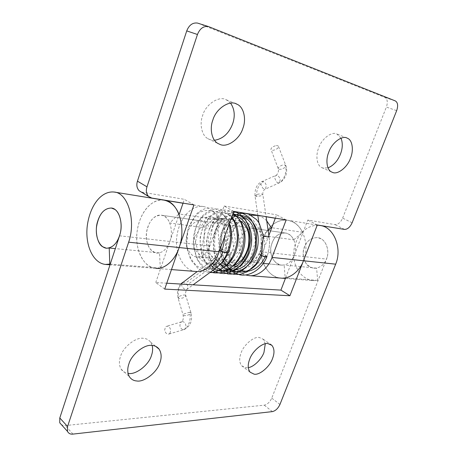 <?xml version="1.0" encoding="UTF-8"?>
<svg xmlns="http://www.w3.org/2000/svg" width="457" height="457" viewBox="0 0 457 457"><rect width="100%" height="100%" fill="white"/><g stroke="black" fill="none" stroke-linecap="round" stroke-linejoin="round"><path stroke-width="0.34" stroke-dasharray="2.29 1.71" d="M169.975 333.302L170.729 330.177C169.958 327.155 168.479 325.887 166.302 326.367L165.434 327.035L164.657 330.165C165.423 333.17 166.891 334.45 169.056 333.998L169.975 333.302M211.408 268.019L210.323 268.573L211.408 268.019M275.291 145.754L272.069 147.24L270.852 149.142C271.064 150.159 272.166 150.479 274.16 150.107L277.359 148.634L278.593 146.708C278.382 145.703 277.279 145.383 275.291 145.754M260.673 229.271C260.89 229.905 260.947 229.877 260.838 229.186C260.616 228.551 260.559 228.58 260.673 229.271M227.329 252.407L226.272 251.356C223.999 249.979 221.674 249.345 219.297 249.465L219.708 250.31M228.42 269.601L208.152 253.247L213.39 221.879L235.435 218.309L241.307 248.854L220.268 269.15L200.96 250.71L207.798 219.589L229.831 218.383L233.938 250.036L211.968 268.562L193.751 248.06L202.148 217.366L224.021 218.577L226.352 251.156L227.409 252.138L227.215 252.652M260.958 255.115L259.359 253.852C259.416 253.327 260.501 253.378 262.615 254.018L265.871 255.429L267.019 256.463C269.333 250.122 270.024 243.627 269.093 236.989L269.042 236.732M266.934 256.668L265.791 255.612C262.312 253.881 260.147 253.344 259.285 254.006L260.884 255.309M327.092 257.365C324.824 264.437 320.414 268.065 313.85 268.259L309.84 266.962C304.522 264.506 301.46 254.458 304.122 247.734C306.624 240.89 311.108 237.526 317.581 237.64L320.848 238.72C326.012 240.89 329.463 250.419 327.092 257.365M230.596 103.156L226.369 99.837C219.514 95.387 205.741 104.047 202.651 115.467C199.326 123.944 201.697 135.592 207.975 138.711L210.054 139.671L214.504 140.27M341.031 138.203L336.998 134.072C332.085 130.953 321.625 138.642 318.666 147.965C315.416 155.563 316.861 165.697 321.762 167.593L322.568 167.942L328.023 167.856M193.945 204.913L184.36 199.343L141.179 191.986M352.118 222.793L342.647 218.109C340.619 222.456 338.094 224.633 335.072 224.627L307.789 220.051L294.211 255.463C298.067 246.072 293.177 233.538 285.277 233.001C277.69 232.876 272.863 237.76 270.79 247.648C269.516 255.714 274.937 264.854 281.375 265.123C287.082 265.237 291.36 262.015 294.211 255.463L262.724 251.916L268.859 235.486M197.99 23.227L209.009 26.752M198.172 23.296L384.965 97.45C387.479 99.049 387.947 102.259 386.371 107.081L396.67 110.64M266.722 220.868C264.123 218.155 261.153 216.355 257.805 215.464M250.933 215.167C240.719 216.418 230.739 229.5 229.585 243.895C227.974 257.045 235.338 272.332 245.598 274.971M286.162 219.92L276.576 214.813L275.331 218.155M171.478 269.584L155.791 268.362L160.27 268.053L159.544 252.898L156.74 253.092C149.216 250.847 145.806 244.038 146.514 232.664C148.651 221.182 153.592 215.361 161.338 215.207C169.279 215.635 173.974 230.311 169.873 241.467C166.856 249.254 162.475 253.127 156.74 253.092C150.273 252.881 145.058 242.233 146.508 232.75C147.788 222.268 154.723 214.082 161.355 215.207L285.288 233.001C289.075 233.75 291.903 236.018 293.771 239.811L262.358 235.561C260.49 231.608 257.651 229.248 253.846 228.489C246.203 228.397 241.325 233.521 239.194 243.861C237.874 252.287 243.278 261.815 249.751 262.072C255.497 262.164 259.822 258.782 262.724 251.916M262.358 235.561L268.128 230.465M195.899 271.481C184 271.247 174.328 252.795 176.842 236.498C179.053 218.492 191.523 204.405 203.793 206.615C210.443 208.066 215.413 212.476 218.697 219.851L209.626 228.42L169.758 223.022L178.87 213.945M233.727 211.385L224.107 206.01L209.86 245.969C206.878 253.355 202.514 257.017 196.75 256.954C190.255 256.72 184.936 246.552 186.33 237.526C187.553 227.546 194.476 219.8 201.137 220.92C204.953 221.696 207.781 224.198 209.626 228.42M224.107 206.01L276.576 214.813M164.063 200.16C151.09 198.675 139.716 212.459 137.106 231.579C134.798 249.579 143.052 266.968 155.791 268.362C143.944 268.162 134.472 248.842 137.089 231.733C139.402 212.836 151.878 197.95 164.097 200.16M201.143 220.92L161.355 215.207C165.148 215.995 167.948 218.6 169.758 223.022M209.86 245.969L169.873 241.467L179.121 214.573M183.057 203.142L184.36 199.343M317.307 224.987L307.789 220.051M293.771 239.811L302.625 232.299C299.301 225.678 294.342 221.668 287.744 220.268C275.565 218.08 263.306 230.499 261.33 246.609C259.022 261.193 268.91 277.793 280.701 278.085L285.157 277.873L284.163 264.997L281.375 265.123L249.756 262.072M302.625 232.299L271.761 227.717M218.697 219.851L179.315 214.007M342.647 218.109L386.371 107.081M152.175 345.469L150.604 342.127C148.748 339.757 146.314 338.488 143.315 338.323C136.06 336.929 123.013 347.034 120.534 356.426C118.9 361.121 119.066 365.332 121.036 369.05C122.836 371.73 125.304 373.192 128.44 373.432M265.283 343.801L263.215 339.237L259.21 337.472C253.932 336.272 243.575 344.944 241.056 353.015C239.091 358.259 239.285 362.498 241.639 365.743L245.615 367.736L248.288 367.611M285.397 278.45L313.245 280.615L317.649 280.427L316.61 268.15L313.85 268.259C306.367 266.311 302.848 260.713 303.294 251.476C305.167 242.176 309.926 237.56 317.569 237.634C325.39 238.194 330.28 250.162 326.509 259.096L271.749 398.133C269.893 402.097 267.391 404.445 264.249 405.17L65.22 425.564L61.701 424.97M164.703 289.098L155.751 282.54L166.748 283.209M303.465 260.753C310.48 243.912 301.666 221.365 287.716 220.263C274.788 218.68 263.615 230.185 261.347 246.477C259.359 261.827 267.991 276.765 280.701 278.085M253.846 228.489L285.288 233.001C277.559 232.961 272.732 237.823 270.801 247.58C270.304 257.257 273.829 263.106 281.375 265.123L268.819 263.912M285.654 277.776L294.211 255.463L326.509 259.096M119.528 235.806L169.873 241.467L155.751 282.54M313.245 280.615C300.655 279.324 292.012 265.031 293.914 250.385C296.09 234.829 307.127 223.907 319.929 225.495M316.61 268.15L284.163 264.997M317.649 280.427L285.602 277.907M160.27 268.053L110.24 264.117M159.544 252.898L115.33 248.602M182.446 321.545L180.624 322.402L179.875 325.584C180.321 327.903 181.44 329.269 183.228 329.68L185.216 328.812L185.948 325.635C185.456 323.219 184.291 321.859 182.446 321.545M189.455 312.268L190.929 312.628L191.043 313.034L190.083 314.09L187.61 315.221L184.508 315.758L183.074 314.993L184.017 313.948L189.455 312.268C191.906 318.358 188.021 329.143 183.228 329.68M185.125 295.079L185.896 295.833L184.959 296.924L182.514 298.067L178.778 298.495L177.99 297.736L178.91 296.656C181.103 295.388 183.171 294.862 185.125 295.079M215.875 268.185L216.504 267.728L216.704 264.82L216.167 263.643L187.284 284.882L185.639 283.014L182.691 282.34M216.167 263.643L214.476 261.707C212.951 260.627 211.751 260.524 210.883 261.404L210.683 264.283L211.037 265.123M219.297 249.465C217.355 254.635 214.584 258.593 210.98 261.335L197.247 271.532M214.476 261.707L185.639 283.014M181.555 284.1L181.755 285.671C182.931 288.327 184.542 289.589 186.587 289.464L187.501 288.904L187.793 286.025L187.284 284.882M279.118 169.284L281.421 169.204L284.66 167.736L285.933 165.857L285.088 164.96L282.632 164.988L279.364 166.474L278.107 168.33L279.118 169.284M278.399 183.023L276.576 181.977L274.908 178.556L275.154 176.151L275.68 175.522L276.902 175.294C278.547 175.876 279.655 177.35 280.221 179.721L279.427 182.783L278.399 183.023C283.746 181.578 287.921 170.381 285.088 164.96M263.666 188.77L262.638 187.998L260.987 184.639L261.261 182.257L261.798 181.629L263.666 181.623C265.071 182.509 265.957 183.88 266.322 185.736L265.5 188.764L263.666 188.77M263.512 236.766L261.056 238.114L264.26 238.508L267.745 237.811L269.082 237.012C269.996 243.638 269.304 250.11 267.014 256.434M254.989 195.87L256.668 196.459L261.604 195.699L262.901 194.773L261.233 193.917L258.679 194.048L256.257 194.682L254.989 195.87M258.868 222.662L261.056 237.886C261.832 243.324 261.267 248.648 259.359 253.852M182.983 282.243C178.716 286.231 177.316 291.646 178.778 298.495M262.615 254.018C264.449 248.962 264.997 243.798 264.26 238.508M256.668 196.459C256.228 189.558 258.559 184.611 263.666 181.623M226.272 251.356L226.352 251.156C225.632 250.322 218.754 248.208 219.309 249.539L219.474 250.093M265.791 255.612L265.226 256.885M248.391 271.138L246.546 271.321M241.662 270.755L230.305 261.518L226.078 245.186L230.111 228.717L240.708 218.606L252.927 219.828L261.17 231.99L261.101 250.208L252.418 265.317L238.937 270.79L226.324 264.272L220.046 249.242L221.953 231.83L231.185 219.291L243.427 217.315M220.325 264.226C206.256 250.145 215.367 215.567 232.185 215.664M223.336 260.33C216.452 247.014 220.228 226.535 231.065 218.766M226.021 269.71C216.532 263.306 212.431 252.921 213.716 238.548C215.218 226.266 223.781 215.253 232.63 214.43M216.744 267.334C207.861 260.364 204.542 244.164 208.592 231.322C212.568 218.492 223.53 210.386 232.682 214.282M214.276 269.35C202.023 264.095 197.007 244.175 202.377 229.094C207.775 213.705 222.279 207.141 231.63 217.206M224.798 266.648C215.561 272.669 204.976 270.116 198.469 260.719C194.316 253.658 192.557 243.678 194.014 234.104C195.419 228.157 197.79 222.85 201.114 218.183C204.913 214.282 208.952 211.957 213.225 211.197C219.817 211.094 225.981 215.864 229.334 223.587M220.874 263.598L212.945 268.636C207.507 269.978 202.223 269.156 197.087 266.174C192.603 262.004 189.392 256.617 187.45 250.002C186.256 242.616 186.536 235.441 188.284 228.471C190.752 221.936 194.288 216.721 198.886 212.831C203.611 210.266 208.415 209.826 213.288 211.5C217.84 214.641 221.211 219.371 223.404 225.695L224.587 236.772M151.804 198.058L142.321 192.288M344.509 229.414L335.072 224.627M384.965 97.45L395.351 100.934M72.977 434.099L65.22 425.564M279.947 404.462L271.749 398.133M272.406 411.608L264.249 405.17M180.772 284.054C178.824 285.842 177.253 291.486 177.487 292.366L177.99 297.736L183.074 314.993C183.685 318.266 183.171 320.551 181.52 321.842L166.302 326.367M169.056 333.998L184.302 329.514C190.415 326.172 192.665 320.677 191.043 313.034L185.896 295.833C184.474 292.103 187.747 287.75 187.501 288.904L193.117 284.802M257.811 215.304L254.977 195.596C254.789 188.592 257.062 183.937 261.798 181.629L275.68 175.522C276.022 175.808 276.793 174.951 277.999 172.957C278.639 170.45 278.673 168.913 278.107 168.33L270.852 149.142M278.593 146.708L285.933 165.857C286.836 168.444 286.905 171.261 286.139 174.311C285.288 178.087 280.929 182.731 279.427 182.783L264.329 189.535C262.964 191.757 262.484 193.5 262.901 194.773L266.105 216.652M210.883 261.404L212.933 259.736C213.082 259.89 217.858 254.372 219.246 249.733L217.606 220.514C213.379 216.961 209.854 215.675 207.027 216.647L194.345 238.126L200.297 259.445L207.615 263.923L212.202 263.952L224.404 254.103L227.946 228.666L220.714 218.24L215.773 217.286L204.508 226.866L203.576 254.423L212.248 263.832M228.928 224.713L224.787 216.115L221.816 212.711L218.178 210.014L213.99 208.329L209.854 207.855L205.873 208.392L201.697 210.026L197.104 213.31L188.101 228.249L186.507 246.294L190.775 259.919L198.024 268.413L203.725 271.452L209.929 272.526M231.642 217.172C223.37 207.25 214.087 206.37 203.793 214.539C200.64 217.823 198.047 221.754 196.002 226.324L193.105 242.993L196.864 258.999L201.211 265.568C205.484 269.344 208.626 271.487 210.637 272.006M233.127 213.042C225.992 207.946 218.012 209.237 209.192 216.915L203.125 226.386L200.2 237.257C199.915 246.849 201.286 254.738 204.313 260.924C206.587 264.66 209.443 267.802 212.893 270.361M233.687 211.494C229.243 210.58 223.633 210.957 216.515 217.224L213.151 221.217C209.443 227.46 207.238 234.481 206.541 242.284C207.044 250.545 208.643 257.165 211.328 262.158C213.465 265.488 216.087 268.333 219.206 270.675M233.31 212.545C226.569 213.653 220.8 219.126 215.995 228.963C213.019 236.646 212.534 245.289 214.556 254.892C218.297 265.3 220.788 267.191 225.729 271.201M236.498 214.539C230.082 217.618 224.421 222.41 220.76 234.841C218.977 243.015 219.411 250.967 222.062 258.708C224.713 264.82 228.072 269.156 232.145 271.721M214.841 264.603L217.903 264.729L221.148 263.986L229.974 256.8L235.618 241.256L232.145 223.719C228.951 220.183 226.284 218.377 224.141 218.297L218.006 219.897L214.739 222.65L208.175 237.263L209.42 252.852L215.356 262.164L219.828 264.752M222.907 265.351L226.563 265.003M227.066 264.866L231.408 262.769L236.412 257.885C239.005 253.943 240.868 249.453 241.999 244.415C243.215 232.887 240.993 228.34 238.531 224.278C236.223 221.628 234.681 220.257 233.904 220.16M233.378 219.931L230.328 219.274L227.9 219.509C227.62 219.303 225.689 220.405 222.113 222.816C218.926 226.421 216.584 230.962 215.076 236.429C214.339 242.69 214.424 247.631 215.338 251.253C216.709 256.046 218.84 259.816 221.725 262.564M224.25 264.369L226.284 265.288M229.711 265.951L233.476 265.523M240.154 221.022C238.605 220.228 236.6 220.074 234.15 220.548M233.761 220.657C231.322 221.365 228.974 223.079 226.729 225.792C219.303 232.904 219.823 253.983 225.21 259.702M226.94 261.907L228.237 263.175M230.945 265.06L233.041 265.951M236.395 266.534L240.262 266.025M240.685 265.9L244.735 263.855L250.899 257.205L255.554 240.633L252.881 228.414L247.957 222.73L241.902 221.274L236.566 223.387L227.643 239.559L229.414 256.228L236.338 265.054L240.639 266.842L248.831 265.78L259.285 254.006M263.289 263.381L196.75 256.954M207.975 138.711L218.035 143.509M235.909 103.768L226.369 99.837M321.762 167.593L331.685 172.021M346.869 137.997L336.992 134.067M257.794 215.396L266.117 216.749M275.297 218.24L317.278 225.067M203.799 206.615L183.023 203.239M150.604 342.127L155.74 346.389M121.036 369.05L129.337 376.619M263.215 339.237L270.236 344.178M241.639 365.743L250.116 372.181M155.791 268.362L110.017 264.797"/><path stroke-width="0.69" d="M219.708 250.31L222.782 251.916C225.53 252.858 227.043 253.018 227.329 252.407M267.019 256.463C266.385 257.102 264.363 256.651 260.958 255.115M260.884 255.309L261.598 255.663C264.757 256.977 266.54 257.308 266.934 256.668M120.185 233.51C117.62 242.884 113.039 247.791 106.447 248.237L102.488 246.66C97.272 243.604 94.622 230.625 97.524 221.771C100.26 212.756 104.87 208.175 111.342 208.026L114.587 209.3C119.7 211.905 122.842 224.284 120.185 233.51M212.859 120.031C209.466 128.628 211.762 140.39 218.035 143.509L220.114 144.469C227.198 147.908 239.805 139.025 242.861 128.371C246.5 119.557 243.935 107.047 237.097 104.276L236.755 104.116C229.911 99.643 216.041 108.469 212.859 120.031M214.504 140.27C222.879 138.894 228.923 133.427 232.636 123.864C235.304 116.055 234.624 109.154 230.596 103.156M328.749 152.244C325.435 159.921 326.801 170.135 331.685 172.021L332.479 172.363C337.5 175.048 347.486 167.273 350.462 158.276C353.752 150.799 352.638 140.459 347.737 138.391L347.171 138.123C342.293 135.004 331.782 142.812 328.749 152.244M328.023 167.856C333.604 165.468 337.752 160.875 340.459 154.072C342.676 148.336 342.864 143.047 341.031 138.203M141.179 191.986L139.179 190.769C136.832 188.193 136.255 184.988 137.448 181.161L186.73 30.893C189.101 25.032 192.7 22.427 197.533 23.079L197.99 23.227M164.063 200.16C178.087 201.029 186.61 227.477 179.133 247.545L193.945 204.913L151.804 198.058L148.656 196.539C146.314 193.945 145.754 190.712 146.977 186.833L137.448 181.161M186.73 30.893L197.458 34.492C199.88 28.545 203.514 25.895 208.363 26.535L395.351 100.934C397.841 102.534 398.281 105.767 396.67 110.64L352.118 222.793C350.056 227.186 347.52 229.391 344.509 229.414L317.307 224.987L303.465 260.753L272.029 257.411L286.162 219.92L233.727 211.385L219.171 251.801C215.316 263.62 204.645 272.726 195.899 271.481M268.128 230.465L271.315 227.655L266.722 220.868M257.805 215.464L250.933 215.167M245.598 274.971L249.019 275.617C257.754 276.816 268.293 268.39 272.029 257.411M275.331 218.155L268.859 235.486M219.171 251.801L179.133 247.545C175.202 260.004 164.491 269.63 155.791 268.362M183.023 203.239L164.097 200.16C170.712 201.623 175.637 206.216 178.87 213.945L179.315 214.007M179.121 214.573L183.057 203.142M249.014 275.617L280.701 278.085C289.395 279.256 299.809 271.224 303.465 260.753L289.927 295.748L280.918 290.115L285.654 277.776M271.761 227.717L271.315 227.655M197.458 34.492L146.977 186.833M128.44 373.432C135.798 374.986 148.845 364.949 151.438 355.552C152.689 352.107 152.935 348.748 152.175 345.469M159.91 362.738C161.767 357.62 161.515 353.112 159.162 349.222C157.311 346.846 154.883 345.589 151.873 345.452C144.606 344.11 131.456 354.409 128.908 363.898C127.24 368.645 127.383 372.883 129.337 376.619C131.125 379.299 133.587 380.75 136.734 380.967C144.104 382.463 157.242 372.232 159.91 362.738M248.288 367.611C253.864 366.96 261.77 359.019 263.98 352.364L265.283 343.801M272.538 358.528C274.663 353.004 274.44 348.605 271.864 345.326L267.876 343.59C262.615 342.424 252.201 351.239 249.625 359.385C247.62 364.675 247.785 368.942 250.116 372.181L254.069 374.152C259.376 375.505 269.858 366.731 272.538 358.528M61.701 424.97L59.753 422.816L59.787 417.966L119.528 235.806C123.681 223.919 119.163 208.392 111.331 208.026L111.348 208.026C103.682 208.272 98.758 214.487 96.558 226.672C95.216 237.286 99.58 247.34 106.447 248.237L109.217 248.008L109.8 264.083L105.373 264.437C92.817 263.026 84.871 244.666 87.304 225.609C90.052 205.359 101.357 190.632 114.159 192.043C128 192.78 136.226 220.794 128.64 242.181L67.562 426.501L59.787 417.966M319.929 225.495C333.741 226.638 342.527 248.168 335.678 264.175L279.947 404.462C278.062 408.467 275.548 410.843 272.406 411.608L72.977 434.099C70.429 434.401 68.601 433.499 67.499 431.391L67.562 426.501M128.64 242.181L179.133 247.545L164.703 289.098L289.927 295.748M166.748 283.209L280.918 290.115M285.602 277.907L285.157 277.873M110.24 264.117L109.8 264.083M115.33 248.602L109.217 248.008M211.037 265.123L212.237 266.802C213.985 268.413 215.401 268.722 216.498 267.728M182.691 282.34L182.035 282.826L181.555 284.1M269.093 236.989C269.007 236.338 267.591 236.183 264.837 236.515L263.512 236.766M222.782 251.916C220.308 258.445 216.795 263.409 212.237 266.802M219.783 250.11L221.559 251.156C224.775 252.498 226.729 252.824 227.409 252.138C230.911 242.838 231.419 233.698 228.928 224.713M265.226 256.885C261.107 265.037 255.497 269.79 248.391 271.138M246.546 271.321L241.662 270.755M243.427 217.315C254.612 220.685 259.542 240.473 252.601 255.36C245.563 270.51 229.677 274.834 220.325 264.226M232.185 215.664C241.879 215.161 250.139 226.289 249.413 240.833C248.916 255.126 239.08 268.385 228.42 269.601M261.598 255.663C253.818 275.662 231.111 277.679 223.336 260.33M231.065 218.766C243.073 209.232 259.376 221.434 258.148 241.942C257.451 262.147 239.274 277.696 226.021 269.71M232.63 214.43C245.306 212.779 255.429 230.802 250.333 249.476C245.683 267.431 228.094 277.102 216.744 267.334M232.682 214.282C242.833 218.275 248.06 235.075 243.198 250.51C238.663 265.323 224.724 274.468 214.276 269.35M231.63 217.206C242.656 227.843 239.617 257.331 224.798 266.648M229.334 223.587C234.275 235.903 230.642 254.686 220.874 263.598M224.587 236.772C224.353 241.913 223.347 246.706 221.559 251.156M335.678 264.175L303.465 260.753M215.875 268.185L193.117 284.802M197.247 271.532L180.772 284.054M269.042 236.732L266.105 216.652M257.811 215.304L258.868 222.662M216.498 267.733C221.228 264.066 224.804 259.039 227.215 252.652M209.929 272.526C214.819 272.955 224.016 269.744 230.836 259.662C233.567 255.726 237.046 246.289 237.383 237.566C237.206 231.728 236.149 226.404 234.218 221.582L231.642 217.172M210.637 272.006C212.962 272.949 216.327 273.177 220.72 272.698C223.05 272.286 226.244 270.824 230.299 268.305C234.424 264.734 237.794 260.381 240.399 255.257C242.895 248.985 244.084 241.902 243.969 234.007L241.45 223.702L238.874 218.92L233.127 213.042M212.893 270.361C215.67 272.246 219.297 273.326 223.793 273.589C227.306 273.435 231.179 272.235 235.412 269.99C240.97 265.637 245.243 260.01 248.22 253.104L250.744 240.193L249.111 227.483L246.066 220.822C242.696 215.778 238.571 212.671 233.687 211.494M219.206 270.675L227.889 273.949L231.168 274.086C233.744 274.017 237.269 272.886 241.742 270.704C245.523 268.008 248.722 264.74 251.339 260.896L256.069 249.516L256.583 232.213C254.298 224.993 251.864 220.143 249.276 217.658C243.632 212.996 238.308 211.294 233.31 212.545M225.729 271.201C229.917 273.572 232.316 274.771 240.485 274.274L247.397 271.732L256 264.095L261.798 252.715L263.381 235.595L259.199 223.193L256.463 219.503L249.094 214.333C245.249 212.911 241.05 212.979 236.498 214.539M232.145 271.721L239.771 274.794C249.945 276.908 262.175 268.756 266.825 256.891M212.248 263.832L214.841 264.603M219.828 264.752L222.907 265.351M226.563 265.003L227.066 264.866M233.904 220.16L233.378 219.931M221.725 262.564L224.25 264.369M226.284 265.288L229.711 265.951M233.476 265.523L237.817 263.529L242.227 259.553C244.889 255.96 246.883 251.807 248.208 247.106C249.396 239.348 249.059 233.344 247.186 229.1C244.215 222.97 240.959 221.228 240.154 221.022M234.15 220.548L233.761 220.657M225.21 259.702L226.94 261.907M228.237 263.175L230.945 265.06M233.041 265.951L236.395 266.534M240.262 266.025L240.685 265.9M268.819 263.912L263.289 263.381M236.749 104.11L235.909 103.768M347.166 138.117L346.869 137.997M139.179 190.769L148.656 196.539M208.363 26.535L197.533 23.079M256.377 215.167L257.794 215.396M266.117 216.749L275.297 218.24M195.893 271.481L171.478 269.584M155.74 346.389L159.162 349.222M270.236 344.178L271.864 345.326M59.753 422.816L67.499 431.391M317.278 225.067L319.957 225.501M280.701 278.085L285.397 278.45M110.017 264.797L105.373 264.437M164.097 200.16L114.187 192.049"/></g></svg>
